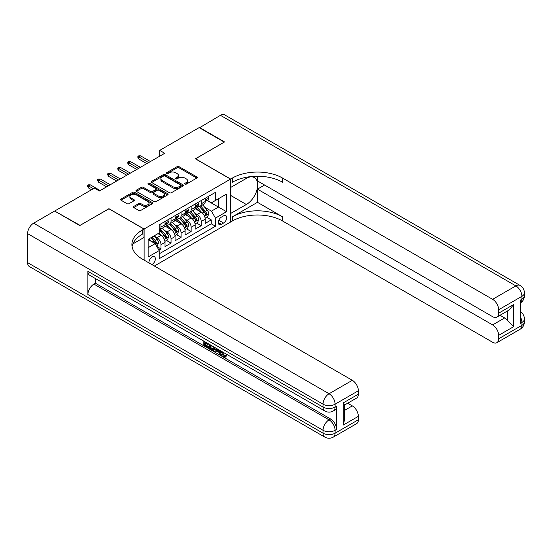 <?xml version="1.0" encoding="UTF-8"?>
<svg xmlns="http://www.w3.org/2000/svg" width="552" height="552" viewBox="0 0 552 552"><rect width="100%" height="100%" fill="white"/><g stroke="black" fill="none" stroke-linecap="round" stroke-linejoin="round"><path stroke-width="0.83" d="M184.941 184.12A0.98 0.566 0 0 0 186.321 184.12L196.802 178.068A1.394 0.807 0 0 0 197.216 177.496A1.394 0.807 0 0 0 196.802 176.93L179.048 166.676A1.394 0.807 0 0 0 177.075 166.676L166.594 172.728A0.98 0.566 0 0 0 166.311 173.128A0.98 0.566 0 0 0 166.594 173.528A0.98 0.566 0 0 0 167.98 173.528L169.333 172.741A4.464 2.574 0 0 1 175.646 172.741L177.123 173.597A4.464 2.574 0 0 1 178.434 175.419A4.464 2.574 0 0 1 177.123 177.24L175.771 178.027A0.98 0.566 0 0 0 175.481 178.427A0.98 0.566 0 0 0 175.771 178.82A0.98 0.566 0 0 0 177.151 178.82L178.51 178.041A4.464 2.574 0 0 1 184.816 178.041L186.3 178.896A4.464 2.574 0 0 1 187.604 180.718A4.464 2.574 0 0 1 186.3 182.54L184.941 183.319A0.98 0.566 0 0 0 184.658 183.719A0.98 0.566 0 0 0 184.941 184.12L184.941 183.319M151.841 264.56A4.547 2.629 120 0 0 152.159 264.394A4.547 2.629 120 0 0 155.126 260.392A4.547 2.629 120 0 0 154.429 256.742A4.547 2.629 120 0 0 152.159 256.97A4.547 2.629 120 0 0 148.957 262.897M133.777 206.427A1.394 0.807 0 0 0 133.37 207A1.394 0.807 0 0 0 133.777 207.566L138.759 210.443A1.394 0.807 0 0 0 140.732 210.443L152.366 203.722A1.394 0.807 0 0 0 152.78 203.15A1.394 0.807 0 0 0 152.366 202.584L134.612 192.331A1.394 0.807 0 0 0 132.639 192.331L121.005 199.051A1.394 0.807 0 0 0 120.591 199.624A1.394 0.807 0 0 0 121.005 200.19L127.022 203.667A1.394 0.807 0 0 0 128.989 203.667L133.97 200.79A1.394 0.807 0 0 0 134.384 200.217A1.394 0.807 0 0 0 133.97 199.651L130.99 197.927A3.733 2.153 0 0 1 129.899 196.402A3.733 2.153 0 0 1 132.197 194.414A3.733 2.153 0 0 1 136.268 194.884L147.957 201.632A3.733 2.153 0 0 1 149.047 203.15A3.733 2.153 0 0 1 146.742 205.144A3.733 2.153 0 0 1 142.678 204.675L140.732 203.55A1.394 0.807 0 0 0 138.759 203.55L133.777 206.427L133.777 207.566M108.944 208.815L80.054 225.382L54.931 211.223M108.944 208.697L144.113 229.004L230.536 179.11L230.536 222.042L154.367 266.023M54.931 210.878L94.371 188.108L99.401 191.006L164.717 153.297L159.694 150.392L199.134 127.622L224.257 142.126L195.367 158.803L230.536 179.11M169.429 192.731A1.394 0.807 0 0 0 171.403 192.731L183.043 186.01A1.394 0.807 0 0 0 183.45 185.444A1.394 0.807 0 0 0 183.043 184.872L165.29 174.625A1.394 0.807 0 0 0 163.316 174.625L151.676 181.339A1.394 0.807 0 0 0 151.269 181.912A1.394 0.807 0 0 0 151.676 182.484L169.429 192.731M148.667 184.327A0.98 0.566 0 0 1 149.654 184.465L149.654 183.305L167.704 193.731A1.394 0.807 0 0 1 168.112 194.297A1.394 0.807 0 0 1 167.704 194.87L156.064 201.59A1.394 0.807 0 0 1 154.098 201.59L136.337 191.337L141.319 188.48L141.319 187.321L136.337 190.198A1.394 0.807 0 0 0 135.93 190.764A1.394 0.807 0 0 0 136.337 191.337L136.337 190.198M141.319 188.48A1.394 0.807 0 0 1 143.292 188.48L143.292 187.321A1.394 0.807 0 0 0 141.319 187.321M143.292 187.321L150.496 191.482A1.394 0.807 0 0 0 152.469 191.482L155.774 189.571A1.394 0.807 0 0 0 156.181 189.005A1.394 0.807 0 0 0 155.774 188.432L148.274 184.106A0.98 0.566 0 0 1 147.991 183.706A0.98 0.566 0 0 1 148.591 183.188A0.98 0.566 0 0 1 149.654 183.305M158.914 250.111L160.998 248.904L156.83 246.496M154.456 236.249L156.982 237.712A5.686 3.284 60 0 1 160.998 244.674L165.02 242.349L165.02 246.585L171.044 243.108L166.476 240.465M164.503 230.453L167.028 231.909A5.686 3.284 60 0 1 171.044 238.871L175.067 236.546L175.067 240.782L181.097 237.305L176.523 234.662M174.556 224.65L177.075 226.106A5.686 3.284 60 0 1 181.097 233.068L185.113 230.75L185.113 234.98L191.144 231.502L186.576 228.859M184.603 218.847L187.128 220.303A5.686 3.284 60 0 1 191.144 227.265L195.167 224.947L195.167 229.183L201.197 225.699L201.197 221.462A5.686 3.284 -120 0 0 197.174 214.5L194.649 213.044M196.622 223.063L201.197 225.699M165.02 242.349A5.686 3.284 -120 0 0 160.998 235.387L157.982 233.648M175.067 236.546A5.686 3.284 -120 0 0 171.044 229.584L164.834 225.996M185.113 230.75A5.686 3.284 -120 0 0 181.097 223.788L174.88 220.2M195.167 224.947A5.686 3.284 -120 0 0 191.144 217.985L184.934 214.397M223.601 215.839L221.393 217.115A4.402 2.546 120 0 0 218.516 220.993A4.402 2.546 120 0 0 219.192 224.526A4.402 2.546 120 0 0 221.393 224.305L223.601 223.029A4.402 2.546 120 0 0 226.479 219.151A4.402 2.546 120 0 0 225.802 215.618A4.402 2.546 120 0 0 223.601 215.839M144.113 260.102L144.113 229.004M148.136 247.689L155.167 243.625L159.19 250.587L159.19 258.709L215.466 226.223L215.466 218.102L211.444 211.14L204.702 207.242M159.19 250.587L148.136 256.97L148.136 239.333L159.19 232.951L159.19 224.83L215.466 192.337L215.466 200.466L226.52 194.083L226.52 211.72L215.466 218.102M166.973 223.525L167.028 223.553A5.686 3.284 60 0 0 169.871 223.836L173.887 221.511A5.686 3.284 -120 0 0 175.067 218.909L175.067 215.659M177.026 217.723L177.075 217.75A5.686 3.284 60 0 0 179.917 218.033L183.94 215.715A5.686 3.284 -120 0 0 185.113 213.113L185.113 209.863M187.073 211.92L187.128 211.947A5.686 3.284 60 0 0 189.971 212.23L193.987 209.912A5.686 3.284 -120 0 0 195.167 207.31L195.167 204.061M159.19 253.837L211.243 223.788L211.243 219.896L205.213 223.381L205.213 219.144A5.686 3.284 -120 0 0 201.197 212.182L194.98 208.594M197.119 206.117L197.174 206.151A5.686 3.284 -120 0 0 200.017 206.427A5.686 3.284 -120 0 0 201.197 203.826L201.197 200.576M200.017 206.427L204.033 204.109A5.686 3.284 -120 0 0 205.213 201.508L205.213 198.258M160.998 223.788L160.998 227.031A5.686 3.284 60 0 1 159.818 229.639A5.686 3.284 60 0 1 159.19 229.867M159.818 229.639L163.84 227.314A5.686 3.284 -120 0 0 165.02 224.712L165.02 221.462M171.044 217.985L171.044 221.235A5.686 3.284 60 0 1 169.871 223.836M181.097 212.182L181.097 215.432A5.686 3.284 60 0 1 179.917 218.033M191.144 206.379L191.144 209.629A5.686 3.284 60 0 1 189.971 212.23M191.144 227.265L191.144 231.502M181.097 233.068L181.097 237.305M171.044 238.871L171.044 243.108M160.998 244.674L160.998 248.904M155.167 243.625L148.136 239.568M211.444 211.14L218.475 207.076L218.475 198.72L226.52 194.083M206.972 200.431L226.52 211.72M207.172 200.314L211.444 202.784L215.466 200.466M159.694 150.392L159.694 156.195M206.669 217.26L211.243 219.896M211.243 223.788L215.466 226.223M185.334 184.258L186.3 183.699A4.464 2.574 0 0 0 187.604 181.877L187.604 180.718M178.434 175.419L178.434 176.578A4.464 2.574 0 0 1 177.123 178.399L176.157 178.958M196.788 178.075L179.048 167.836A1.394 0.807 0 0 0 177.075 167.836L166.987 173.666M183.022 186.024L165.29 175.784A1.394 0.807 0 0 0 163.316 175.784L151.696 182.491M180.58 185.838A0.98 0.566 0 0 0 180.863 185.444A0.98 0.566 0 0 0 180.58 185.044L164.993 176.047A0.98 0.566 0 0 0 163.613 176.047L162.184 176.875A4.464 2.574 0 0 0 160.873 178.696A4.464 2.574 0 0 0 162.184 180.518L172.838 186.666A4.464 2.574 0 0 0 179.145 186.666L180.58 185.838L180.58 187.004A0.98 0.566 0 0 0 180.863 186.604L180.863 185.444M160.873 178.696L160.873 179.855A4.464 2.574 0 0 0 162.184 181.677L162.184 180.518M180.58 187.004L179.145 187.825A4.464 2.574 0 0 1 172.838 187.825L162.184 181.677M143.292 188.48L150.496 192.641A1.394 0.807 0 0 0 152.469 192.641L155.774 190.73A1.394 0.807 0 0 0 156.181 190.164L156.181 189.005M149.654 184.465L167.691 194.877M157.969 195.794A3.733 2.153 0 0 0 162.033 196.257A3.733 2.153 0 0 0 164.337 194.269A3.733 2.153 0 0 0 163.24 192.745L159.128 190.371A1.394 0.807 0 0 0 157.154 190.371L153.849 192.275A1.394 0.807 0 0 0 153.442 192.848A1.394 0.807 0 0 0 153.849 193.414L157.969 195.794L157.969 196.954A3.733 2.153 0 0 0 162.033 197.423A3.733 2.153 0 0 0 164.337 195.429L164.337 194.269M153.442 192.848L153.442 194.007A1.394 0.807 0 0 0 153.849 194.573L153.849 193.414M157.969 196.954L153.849 194.573M149.047 203.15L149.047 204.316A3.733 2.153 0 0 1 146.742 206.303A3.733 2.153 0 0 1 142.678 205.834L140.732 204.709A1.394 0.807 0 0 0 138.759 204.709L133.791 207.58M129.899 196.402L129.899 197.568A3.733 2.153 0 0 0 130.99 199.086L130.99 197.927M133.97 199.651L133.97 200.79L130.99 199.086M152.366 202.584L152.366 203.722L134.612 193.497A1.394 0.807 0 0 0 132.639 193.497L121.019 200.203M205.13 218.15L207.724 216.646L208.732 213.748A3.767 2.173 -120 0 0 207.262 210.215L202.674 204.895M201.749 212.548L196.505 206.476M198.768 210.781L195.718 207.255A9.025 5.209 -120 0 0 195.442 206.938M199.507 206.634L204.15 212.009A3.767 2.173 60 0 1 205.489 214.604C206.055 215.363 206.462 215.128 206.696 213.907A3.767 2.173 -120 0 0 205.351 211.312L200.762 205.999M199.776 206.545L204.764 212.327A1.918 1.111 60 0 1 205.254 213.072L206.696 213.907M205.489 214.604L205.765 215.052M207.876 196.719L208.732 198.202A3.767 2.173 60 0 1 207.952 199.865L206.041 200.969A3.767 2.173 -120 0 0 206.696 200.1L206.62 199.769M205.337 201.142L205.351 201.142A3.767 2.173 -120 0 0 206.041 200.969M206.213 199.817L206.696 200.1C206.462 199.534 206.055 199.769 205.489 200.797A3.767 2.173 60 0 1 205.213 201.335M148.64 162.578L138.793 156.892L138.793 158.983L137.883 157.527L137.883 156.368L138.793 156.892L140.601 155.85L150.448 161.536M138.793 158.983L146.832 163.62M137.883 156.368L138.89 155.788L140.601 155.85M199.438 127.795L220.434 115.32L515.872 285.895A8.528 4.92 120 0 1 520.136 285.467A8.528 8.528 0 0 1 524.4 292.857A8.528 4.92 180 0 1 521.902 296.334L498.642 309.769A8.528 4.92 -120 0 0 492.612 299.322L515.872 285.895A8.528 4.92 60 0 1 521.902 296.334L521.902 299.232L520.398 300.109L520.398 323.313L521.902 322.444L521.902 325.342A8.528 4.92 60 0 1 520.136 329.247L496.876 342.675A8.528 4.92 -120 0 0 498.642 338.776L521.902 325.342A8.528 4.92 0 0 0 524.4 321.864A8.528 8.528 0 0 1 520.136 329.247M199.438 127.45L224.56 141.954L195.463 158.866M230.536 213.514L246.364 204.495A15.987 9.232 120 0 0 256.811 190.405A15.987 9.232 120 0 0 254.355 177.592A15.987 9.232 120 0 0 246.364 178.386L230.639 187.466L230.639 179.055L232.344 178.068A35.528 20.514 180 0 1 282.589 178.068L492.612 299.322M230.639 213.576L230.639 221.987L232.344 221A35.528 20.514 180 0 1 282.589 221L492.612 342.254A8.528 4.92 -120 0 0 496.876 342.675M257.467 202.322L232.344 216.826A35.528 20.514 180 0 1 282.589 216.826L257.467 202.322L257.467 189.15L264.601 185.03M257.467 176.24L257.467 180.911L492.612 316.669A8.528 4.92 -120 0 0 496.876 317.089A8.528 4.92 -120 0 0 498.642 313.191L513.712 304.483L513.712 326.646L507.681 320.622L507.681 310.852M513.712 326.646L498.642 335.354L498.642 338.776M498.642 335.354A8.528 4.92 -120 0 0 492.612 324.907L504.666 317.945A8.528 4.92 60 0 1 507.681 320.622M257.467 189.15L492.612 324.907M220.434 115.32A8.528 4.92 -60 0 1 224.698 114.899L520.136 285.467M195.463 158.748L230.639 179.055M498.642 309.769L498.642 313.191M500.029 315.268L504.666 317.945M232.344 178.068L232.344 182.243A35.528 20.514 180 0 1 282.589 182.243L282.589 178.068M496.876 317.089L509.206 309.976L513.712 304.483M222.318 351.783L224.181 355.681L224.885 355.93M221.593 351.403L221.511 352.245L223.374 356.143L224.547 356.295L225.871 354.915L226.72 355.633L225.209 357.227L223.457 356.999C221.607 355.736 220.676 353.991 220.662 351.762L220.731 350.906M216.674 350.851L215.48 352.3L214.583 351.783L216.101 348.236M219.931 350.444L221.131 354.632L220.324 355.102L219.427 354.577L218.737 352.038L216.17 350.554L215.48 352.3M205.461 343.303L205.461 344.786L209.022 346.842L209.022 347.643L208.214 348.105L203.812 345.566L203.812 341.136M208.635 343.924L207.828 344.669L204.661 342.84L204.661 345.248L205.461 344.786M87.892 271.329L323.037 407.086A8.528 4.92 120 0 0 324.804 410.992L89.659 275.234A8.528 4.92 -60 0 1 87.892 271.329L87.892 294.533A8.528 4.92 -60 0 1 93.923 284.094L95.427 283.224L330.572 418.982A8.528 4.92 60 0 1 336.603 429.421L336.603 406.217A8.528 4.92 60 0 1 334.836 410.122L333.325 410.992A8.528 4.92 -120 0 0 335.092 407.086L336.603 406.217M95.427 283.224L95.427 278.567M215.128 347.67L214.293 349.954L213.493 350.416L211.533 350.023L209.374 348.774L209.374 344.351M79.75 225.554L108.847 208.76L144.017 229.066L142.306 230.053A35.528 20.514 -0 0 0 131.9 244.557A35.528 20.514 -0 0 0 142.306 259.06L352.328 380.314A8.528 4.92 60 0 1 358.358 390.754L335.092 404.188L335.092 407.086A8.528 4.92 -0 0 1 323.037 407.086L323.037 404.188L27.6 233.62A8.528 4.92 -60 0 1 33.631 223.174L54.634 211.05L79.75 225.554M144.017 229.066L144.017 237.477L132.908 243.894M343.282 402.884L344.531 404.768L344.531 419.679L343.282 425.047L343.282 402.884L358.358 394.176L358.358 390.754M358.358 394.176A8.528 4.92 60 0 1 356.592 398.082L344.531 405.044M27.6 262.628L323.037 433.196A8.528 4.92 120 0 0 324.804 437.101L29.366 266.533A8.528 4.92 -60 0 1 27.6 262.628L27.6 233.62M347.691 403.222L352.328 405.899A8.528 4.92 60 0 1 358.358 416.339L343.282 425.047M336.603 429.421L335.092 430.298L335.092 433.196L358.358 419.768L358.358 416.339M358.358 419.768A8.528 4.92 60 0 1 356.592 423.667L333.325 437.101A8.528 4.92 -120 0 0 335.092 433.196A8.528 4.92 -0 0 1 323.037 433.196L323.037 430.298L87.892 294.533M142.306 230.053L142.306 234.227A35.528 20.514 -0 0 0 132.087 246.64M204.661 345.248L208.214 347.305L209.022 346.842M208.214 347.305L208.214 348.105M204.661 341.626L207.828 343.868L208.187 343.661M207.828 343.868L207.828 344.669M204.661 342.04L205.013 341.833M214.259 347.173L213.493 350.416M210.229 344.841L210.229 348.464L212.893 349.513L213.41 346.684M214.321 348.112L215.107 347.663M211.03 345.304L211.03 348.001L213.7 349.05M210.229 348.464L211.03 348.001M211.471 349.181L212.272 348.719M218.806 349.795L220.324 355.102M216.901 348.691L216.425 349.899L218.482 351.093L218.005 349.333M217.405 348.988L217.226 349.437L218.185 349.989M216.425 349.899L217.226 349.437M223.374 356.143L224.181 355.681M221.511 352.245L222.283 351.803M225.064 355.378L225.92 356.102L226.72 355.633M225.92 356.102L225.209 357.227M195.077 223.953L197.678 222.449L198.679 219.551A3.767 2.173 -120 0 0 197.216 216.011L192.62 210.698M191.703 218.35L186.459 212.278M188.715 216.584L185.672 213.058A9.025 5.209 -120 0 0 185.389 212.741M189.453 212.437L194.097 217.812A3.767 2.173 60 0 1 195.442 220.407C196.008 221.166 196.408 220.931 196.65 219.71A3.767 2.173 -120 0 0 195.304 217.115L190.716 211.802M189.729 212.347L194.718 218.123A1.918 1.111 60 0 1 195.201 218.875L196.65 219.71M195.442 220.407L195.718 220.855M185.03 229.749L187.625 228.252L188.632 225.354A3.767 2.173 -120 0 0 187.162 221.814L182.574 216.501M181.656 224.153L176.405 218.075M178.669 222.387L175.626 218.854A9.025 5.209 -120 0 0 175.343 218.544M179.407 218.24L184.051 223.615A3.767 2.173 60 0 1 185.396 226.21C185.962 226.969 186.362 226.734 186.597 225.513A3.767 2.173 -120 0 0 185.258 222.918L180.663 217.605M179.683 218.15L184.672 223.926A1.918 1.111 60 0 1 185.155 224.678L186.597 225.513M185.396 226.21L185.665 226.658M174.984 235.552L177.578 234.055L178.586 231.15A3.767 2.173 -120 0 0 177.116 227.617L172.528 222.304M171.603 229.956L166.359 223.877M168.622 228.183L165.572 224.657A9.025 5.209 -120 0 0 165.296 224.347M169.36 224.036L174.004 229.418A3.767 2.173 60 0 1 175.343 232.012C175.909 232.765 176.316 232.537 176.55 231.316A3.767 2.173 -120 0 0 175.205 228.721L170.616 223.401M169.63 223.953L174.618 229.729A1.918 1.111 60 0 1 175.101 230.481L176.55 231.316M175.343 232.012L175.619 232.454M164.931 241.355L167.532 239.858L168.532 236.953A3.767 2.173 -120 0 0 167.07 233.42L162.474 228.1M161.557 235.759L159.155 232.972M158.569 233.986L158.182 233.537M159.307 229.839L163.951 235.214A3.767 2.173 60 0 1 165.296 237.808C165.862 238.567 166.262 238.34 166.504 237.118A3.767 2.173 -120 0 0 165.158 234.524L160.57 229.204M159.583 229.749L164.572 235.531A1.918 1.111 60 0 1 165.055 236.284L166.504 237.118M165.296 237.808L165.572 238.257M197.83 202.522L198.679 203.998A3.767 2.173 60 0 1 197.899 205.668L195.994 206.772A3.767 2.173 -120 0 0 196.65 205.903L196.567 205.565M195.291 206.945L195.304 206.945A3.767 2.173 -120 0 0 195.994 206.772M196.16 205.62L196.65 205.903C196.408 205.337 196.008 205.565 195.442 206.6A3.767 2.173 60 0 1 195.167 207.131M138.586 168.381L128.74 162.695L128.74 164.779L127.836 163.33L127.836 162.171L128.74 162.695L130.548 161.646L140.401 167.332M128.74 164.779L136.779 169.423M127.836 162.171L128.844 161.591L130.548 161.646M187.777 208.325L188.632 209.801A3.767 2.173 60 0 1 187.852 211.471L185.941 212.568A3.767 2.173 -120 0 0 186.597 211.706L186.521 211.368M185.244 212.748L185.258 212.748A3.767 2.173 -120 0 0 185.941 212.568M186.114 211.423L186.597 211.706C186.362 211.14 185.962 211.368 185.396 212.403A3.767 2.173 60 0 1 185.113 212.934M128.54 174.184L118.694 168.498L118.694 170.582L117.79 169.133L117.79 167.974L118.694 168.498L120.502 167.449L130.348 173.135M118.694 170.582L126.732 175.225M117.79 167.974L118.79 167.394L120.502 167.449M177.73 214.128L178.586 215.604A3.767 2.173 60 0 1 177.806 217.274L175.895 218.371A3.767 2.173 -120 0 0 176.55 217.509L176.474 217.171M175.191 218.551L175.205 218.551A3.767 2.173 -120 0 0 175.895 218.371M176.067 217.226L176.55 217.509C176.316 216.936 175.909 217.171 175.343 218.199A3.767 2.173 60 0 1 175.067 218.737M118.494 179.98L108.64 174.294L108.64 176.385L107.737 174.936L107.737 173.776L108.64 174.294L110.455 173.252L120.301 178.938M108.64 176.385L116.686 181.028M107.737 173.776L108.744 173.197L110.455 173.252M167.684 219.924L168.532 221.407A3.767 2.173 60 0 1 167.753 223.07L165.848 224.174A3.767 2.173 -120 0 0 166.504 223.305L166.421 222.973M165.145 224.353L165.158 224.353A3.767 2.173 -120 0 0 165.848 224.174M166.014 223.029L166.504 223.305C166.262 222.739 165.862 222.973 165.296 224.002A3.767 2.173 60 0 1 165.02 224.54M108.44 185.782L98.594 180.097L98.594 182.188L97.69 180.739L97.69 179.579L98.594 180.097L100.402 179.055L110.248 184.741M98.594 182.188L106.633 186.831M97.69 179.579L98.698 178.993L100.402 179.055M156.63 246.151L157.479 245.661L158.486 242.756A3.767 2.173 -120 0 0 157.016 239.223L154.125 235.876M151.427 241.465L149.102 238.774M148.522 239.789L148.136 239.34M151.013 237.67L153.904 241.017A3.767 2.173 60 0 1 155.25 243.611C155.816 244.37 156.216 244.136 156.451 242.914A3.767 2.173 -120 0 0 155.112 240.32L152.221 236.974M151.248 237.539L154.525 241.334A1.918 1.111 60 0 1 155.008 242.08L156.451 242.914M155.25 243.611L155.519 244.06M93.371 188.687L88.548 185.9L88.548 187.99L87.644 186.542L87.644 185.375L88.548 185.9L90.355 184.858L100.202 190.543M88.548 187.99L91.563 189.729M87.644 185.375L88.644 184.796L90.355 184.858M156.982 237.712L160.998 235.387M167.028 231.909L171.044 229.584M177.075 226.106L181.097 223.788M187.128 220.303L191.144 217.985M197.174 214.5L201.197 212.182M201.197 203.826L205.213 201.508M160.998 227.031L165.02 224.712M171.044 221.235L175.067 218.909M181.097 215.432L185.113 213.113M191.144 209.629L195.167 207.31M201.197 221.462L205.213 219.144M218.785 220.248L223.601 223.029M218.275 222.511L221.393 224.305M186.3 183.699L186.3 182.54M175.771 178.82L175.771 178.027M177.123 178.399L177.123 177.24M166.594 173.528L166.594 172.728M177.075 167.836L177.075 166.676M179.048 167.836L179.048 166.676M196.802 178.068L196.802 176.93M151.676 182.484L151.676 181.339M163.316 175.784L163.316 174.625M165.29 175.784L165.29 174.625M183.043 186.01L183.043 184.872M172.838 187.825L172.838 186.666M179.145 187.825L179.145 186.666M150.496 192.641L150.496 191.482M152.469 192.641L152.469 191.482M155.774 190.73L155.774 189.571M167.704 194.87L167.704 193.731M138.759 204.709L138.759 203.55M140.732 204.709L140.732 203.55M142.678 205.834L142.678 204.675M121.005 200.19L121.005 199.051M132.639 193.497L132.639 192.331M134.612 193.497L134.612 192.331M204.557 216.218L208.704 213.824M205.351 211.312L207.262 210.215M202.349 213.044L204.15 212.009M208.704 198.154L205.213 200.169M232.344 216.826L232.344 221M282.589 216.826L282.589 221M520.398 316.965A8.528 4.92 60 0 1 521.902 322.444A8.528 4.92 180 0 0 524.4 318.959A8.528 8.528 0 0 0 520.398 311.735M521.902 299.232A8.528 4.92 60 0 1 520.398 302.972A8.528 8.528 0 0 0 524.4 295.755A8.528 4.92 0 0 1 521.902 299.232M230.536 195.36L246.364 204.495M33.631 223.174L329.068 393.742L352.328 380.314M93.923 284.094L329.068 419.851L330.572 418.982M344.531 410.398L352.328 405.899M329.068 393.742A8.528 4.92 120 0 0 323.037 404.188A8.528 4.92 180 0 0 335.092 404.188A8.528 4.92 -120 0 0 329.068 393.742M329.068 419.851A8.528 4.92 120 0 0 323.037 430.298A8.528 4.92 180 0 0 335.092 430.298A8.528 4.92 -120 0 0 329.068 419.851M194.504 222.021L198.658 219.62M195.304 217.115L197.216 216.011M192.303 218.847L194.097 217.812M184.458 227.817L188.605 225.423M185.258 222.918L187.162 221.814M182.257 224.65L184.051 223.615M174.411 233.62L178.558 231.226M175.205 228.721L177.116 227.617M172.203 230.453L174.004 229.418M164.358 239.423L168.512 237.029M165.158 234.524L167.07 233.42M162.157 236.256L163.951 235.214M198.658 203.957L195.167 205.972M188.605 209.76L185.113 211.775M178.558 215.563L175.067 217.578M168.512 221.366L165.02 223.381M155.65 244.453L158.458 242.832M155.112 240.32L157.016 239.223M152.276 241.955L153.904 241.017M524.4 318.959L524.4 321.864M524.4 292.857L524.4 295.755M324.804 410.992A8.528 8.528 0 0 0 333.325 410.992M324.804 437.101A8.528 8.528 0 0 0 333.325 437.101"/></g></svg>
